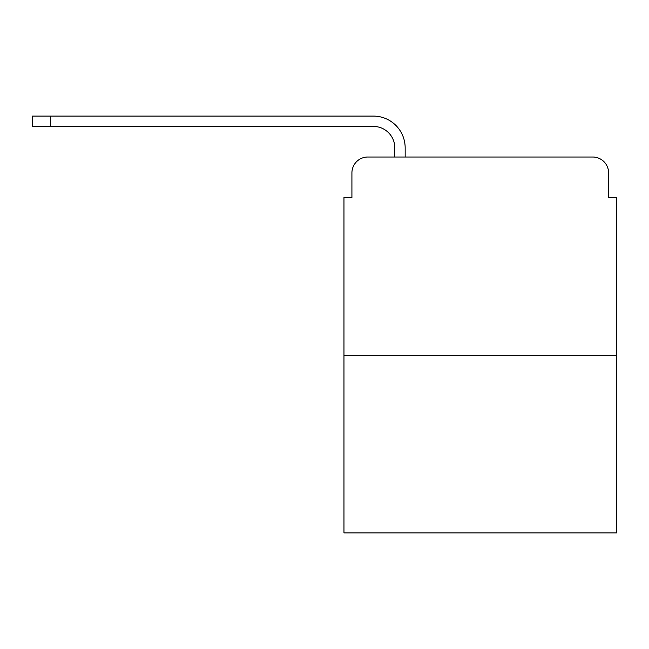 <?xml version="1.0" encoding="UTF-8"?>
<svg xmlns="http://www.w3.org/2000/svg" width="649" height="649" viewBox="0 0 649 649"><rect width="100%" height="100%" fill="white"/><g stroke="black" fill="none" stroke-linecap="round" stroke-linejoin="round"><path stroke-width="0.97" d="M351.92 172.91L351.92 197.547L351.92 172.91A15.892 15.892 0 0 1 367.813 157.017L394.827 157.017L394.827 147.883A21.458 21.458 0 0 0 373.37 126.425L32.45 126.425L32.45 116.09L373.37 116.09A31.785 31.785 0 0 1 405.163 147.883L405.163 157.017L418.272 157.017M616.55 355.693L343.97 355.693L343.97 532.91L616.55 532.91L616.55 197.547L608.6 197.547L608.6 172.91A15.892 15.892 0 0 0 592.707 157.017L367.813 157.017M343.97 355.693L343.97 197.547L351.92 197.547M542.248 157.017L592.707 157.017M608.6 197.547L608.6 172.91M394.827 147.883A21.458 21.458 0 0 0 373.37 126.425A21.458 21.458 0 0 1 394.827 147.883A21.458 21.458 0 0 0 373.37 126.425A21.458 21.458 0 0 1 394.827 147.883A21.458 21.458 0 0 0 373.37 126.425A21.458 21.458 0 0 1 394.827 147.883A21.458 21.458 0 0 0 373.37 126.425A21.458 21.458 0 0 1 394.827 147.883A21.458 21.458 0 0 0 373.37 126.425A21.458 21.458 0 0 1 394.827 147.883A21.458 21.458 0 0 0 373.37 126.425A21.458 21.458 0 0 1 394.827 147.883A21.458 21.458 0 0 0 373.37 126.425A21.458 21.458 0 0 1 394.827 147.883A21.458 21.458 0 0 0 373.37 126.425A21.458 21.458 0 0 1 394.827 147.883A21.458 21.458 0 0 0 373.37 126.425A21.458 21.458 0 0 1 394.827 147.883A21.458 21.458 0 0 0 373.37 126.425A21.458 21.458 0 0 1 394.827 147.883A21.458 21.458 0 0 0 373.37 126.425A21.458 21.458 0 0 1 394.827 147.883A21.458 21.458 0 0 0 373.37 126.425A21.458 21.458 0 0 1 394.827 147.883M50.33 116.09L373.37 116.09L50.33 116.09L373.37 116.09L50.33 116.09L373.37 116.09L50.33 116.09L373.37 116.09L50.33 116.09L373.37 116.09L50.33 116.09L373.37 116.09L50.33 116.09L373.37 116.09L50.33 116.09L373.37 116.09L50.33 116.09L373.37 116.09L50.33 116.09L373.37 116.09L50.33 116.09L373.37 116.09L50.33 116.09L373.37 116.09L50.33 116.09L50.33 126.425"/></g></svg>
